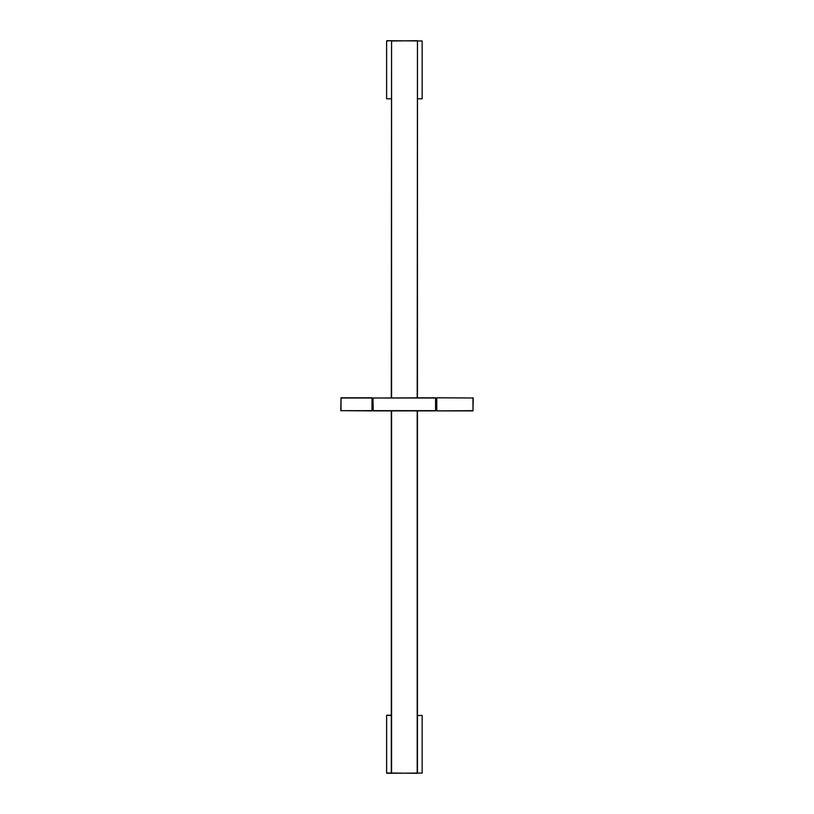 <?xml version="1.0" encoding="UTF-8"?>
<svg xmlns="http://www.w3.org/2000/svg" width="814" height="814" viewBox="0 0 814 814"><rect width="100%" height="100%" fill="white"/><g stroke="black" fill="none" stroke-linecap="round" stroke-linejoin="round"><path stroke-width="1.22" d="M340.801 410.673L341.015 397.802L371.988 397.802L371.988 410.877L340.801 410.673L371.988 410.673L371.988 398.005L341.015 398.005L341.015 410.877M435.571 410.877L373.199 410.877L372.985 398.005L373.199 410.673L435.571 410.673L435.571 398.005L373.199 398.005L435.571 397.802L435.571 410.877M473.199 398.005L472.985 410.877L436.772 410.877L436.772 397.802L473.199 398.005L436.772 397.802M472.985 397.802L472.985 410.673L436.772 410.877M386.619 98.789L386.619 40.965L386.619 98.789L391.3 98.789M417.47 98.789L422.151 98.789L422.151 40.965L386.884 40.7L422.151 40.965L417.47 40.965L417.47 397.802M422.151 773.035L386.884 773.3L422.151 773.035L422.151 715.475L422.151 773.035L417.47 773.035L417.47 410.877M422.151 715.475L417.47 715.475M391.3 715.475L386.619 715.475L386.619 773.035L391.3 773.035L391.3 410.877M391.3 397.802L391.565 40.7L386.619 40.965M391.3 715.211L386.884 715.211L391.3 715.211M391.565 410.877L391.565 773.035L417.206 773.3L417.206 410.877M417.206 40.7L391.565 40.965L391.565 397.802M417.206 397.802L417.47 40.965M386.619 715.475L386.619 773.035M422.151 40.965L422.151 98.789"/></g></svg>
